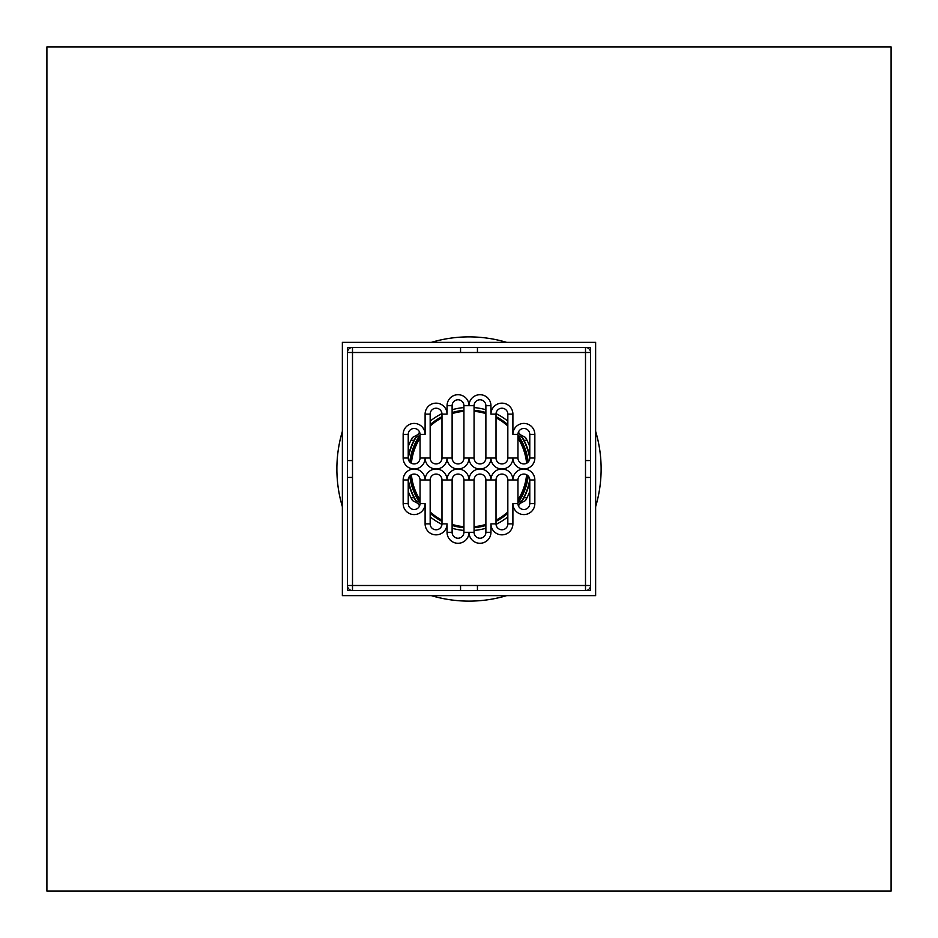 <?xml version="1.0" encoding="UTF-8"?>
<svg xmlns="http://www.w3.org/2000/svg" width="938" height="938" viewBox="0 0 938 938"><rect width="100%" height="100%" fill="white"/><g stroke="black" fill="none" stroke-linecap="round" stroke-linejoin="round"><path stroke-width="1.41" d="M419.603 505.84L417.832 503.354L412.462 500.552L410.961 497.703L413.986 497.703L415.569 500.552L420.036 502.569M517.964 502.569L522.431 500.552L524.014 497.703L527.039 497.703L525.538 500.552L520.168 503.354L518.397 505.84A61.627 61.627 0 0 0 521.61 501.091M420.036 435.431L415.569 437.448L413.986 440.297L410.961 440.297L412.462 437.448L417.832 434.646L419.603 432.16M518.397 432.16L520.168 434.646L525.538 437.448L527.039 440.297L524.014 440.297L522.431 437.448L517.964 435.431M410.961 497.703A64.745 64.745 0 0 1 408.218 491.313M408.218 446.687A64.745 64.745 0 0 1 410.961 440.297M413.986 497.703A62.049 62.049 0 0 1 408.218 481.475M408.218 456.525A62.049 62.049 0 0 1 413.986 440.297M430.167 421.15A61.627 61.627 0 0 1 441.962 413.623M452.116 409.73A61.627 61.627 0 0 1 463.935 407.584M474.065 407.584A61.627 61.627 0 0 1 485.884 409.73M496.038 413.623A61.627 61.627 0 0 1 507.833 421.15M507.833 516.85A61.627 61.627 0 0 1 496.038 524.377M485.884 528.27A61.627 61.627 0 0 1 474.065 530.416M463.935 530.416A61.627 61.627 0 0 1 452.116 528.27M441.962 524.377A61.627 61.627 0 0 1 430.167 516.85M507.833 424.68A58.93 58.93 0 0 0 496.014 416.636A58.918 58.918 0 0 1 507.833 424.691M485.884 412.544A58.93 58.93 0 0 0 474.065 410.293A58.918 58.918 0 0 1 485.884 412.556M463.935 410.293A58.93 58.93 0 0 0 452.116 412.544A58.918 58.918 0 0 1 463.935 410.305M441.986 416.636A58.93 58.93 0 0 0 430.167 424.68A58.918 58.918 0 0 1 441.986 416.636M430.167 513.321A58.93 58.93 0 0 0 441.986 521.364A58.918 58.918 0 0 1 430.167 513.309M452.116 525.456A58.93 58.93 0 0 0 463.935 527.707A58.918 58.918 0 0 1 452.116 525.444M474.065 527.707A58.93 58.93 0 0 0 485.884 525.456A58.918 58.918 0 0 1 474.065 527.695M496.014 521.364A58.93 58.93 0 0 0 507.833 513.321A58.918 58.918 0 0 1 496.014 521.364M517.964 436.217A58.93 58.93 0 0 1 527.578 462.633A58.93 58.93 0 0 0 517.964 436.217A58.918 58.918 0 0 1 527.578 462.633M527.578 475.367A58.93 58.93 0 0 1 517.964 501.783A58.93 58.93 0 0 0 527.578 475.367A58.918 58.918 0 0 1 517.964 501.771M420.036 501.783A58.93 58.93 0 0 1 410.422 475.367A58.93 58.93 0 0 0 420.036 501.783A58.918 58.918 0 0 1 410.422 475.367M410.422 462.633A58.93 58.93 0 0 1 420.036 436.217A58.93 58.93 0 0 0 410.422 462.633A58.918 58.918 0 0 1 420.036 436.229M527.039 440.297A64.745 64.745 0 0 1 529.782 446.687M529.782 491.313A64.745 64.745 0 0 1 527.039 497.703M524.014 440.297A62.049 62.049 0 0 1 529.782 456.525M529.782 481.475A62.049 62.049 0 0 1 524.014 497.703M411.383 474.745A57.898 57.898 0 0 0 420.036 499.907M430.167 511.949A57.898 57.898 0 0 0 441.986 520.215M452.116 524.389A57.898 57.898 0 0 0 463.935 526.675M474.065 526.675A57.898 57.898 0 0 0 485.884 524.389M496.014 520.215A57.898 57.898 0 0 0 507.833 511.949M517.964 499.907A57.898 57.898 0 0 0 526.617 474.745M526.617 463.255A57.898 57.898 0 0 0 517.964 438.093M507.833 426.051A57.898 57.898 0 0 0 496.014 417.785M485.884 413.611A57.898 57.898 0 0 0 474.065 411.325M463.935 411.325A57.898 57.898 0 0 0 452.116 413.611M441.986 417.785A57.898 57.898 0 0 0 430.167 426.051M420.036 438.093A57.898 57.898 0 0 0 411.383 463.255M590.565 347.435L590.565 590.565L347.435 590.565L347.435 347.435L590.565 347.435M595.63 342.37L342.37 342.37L342.37 595.63L595.63 595.63L595.63 342.37M46.9 891.1L891.1 891.1L891.1 46.9L46.9 46.9L46.9 891.1M460.558 352.5L585.5 352.5L585.5 347.435A5.065 5.065 0 0 1 590.565 352.5L585.5 352.5L585.5 585.5L590.565 585.5A5.065 5.065 0 0 1 585.5 590.565L585.5 585.5L352.5 585.5L352.5 590.565A5.065 5.065 0 0 1 347.435 585.5L352.5 585.5L352.5 352.5L347.435 352.5A5.065 5.065 0 0 1 352.5 347.435L352.5 352.5L460.558 352.5L460.558 347.435M477.442 347.435L477.442 352.5M477.442 585.5L477.442 590.565M460.558 590.565L460.558 585.5M585.5 460.558L590.565 460.558M590.565 477.442L585.5 477.442M347.435 460.558L352.5 460.558M352.5 477.442L347.435 477.442M420.036 479.975L420.036 503.612A5.909 5.909 0 0 1 414.127 509.522A5.909 5.909 0 0 1 408.218 503.612L408.218 479.975A5.909 5.909 0 0 1 414.127 474.065A5.909 5.909 0 0 1 420.036 479.975L425.102 479.975A10.975 10.975 0 0 0 414.127 469A10.975 10.975 0 0 0 403.152 479.975L403.152 503.612A10.975 10.975 0 0 0 414.127 514.587A10.975 10.975 0 0 0 425.102 503.612L420.036 503.612A5.909 5.909 0 0 1 414.127 509.522A5.909 5.909 0 0 1 408.218 503.612L403.152 503.612M441.986 479.975L441.986 523.873A5.909 5.909 0 0 1 436.076 529.782A5.909 5.909 0 0 1 430.167 523.873L430.167 479.975A5.909 5.909 0 0 1 436.076 474.065A5.909 5.909 0 0 1 441.986 479.975L447.051 479.975A10.975 10.975 0 0 0 436.076 469A10.975 10.975 0 0 0 425.102 479.975L430.167 479.975M463.935 479.975L463.935 532.315A5.909 5.909 0 0 1 458.025 538.224A5.909 5.909 0 0 1 452.116 532.315L452.116 479.975A5.909 5.909 0 0 1 458.025 474.065A5.909 5.909 0 0 1 463.935 479.975L469 479.975A10.975 10.975 0 0 0 458.025 469A10.975 10.975 0 0 0 447.051 479.975L452.116 479.975M485.884 479.975L485.884 532.315A5.909 5.909 0 0 1 479.975 538.224A5.909 5.909 0 0 1 474.065 532.315L474.065 479.975A5.909 5.909 0 0 1 479.975 474.065A5.909 5.909 0 0 1 485.884 479.975L490.949 479.975A10.975 10.975 0 0 0 479.975 469A10.975 10.975 0 0 0 469 479.975L474.065 479.975M507.833 479.975L507.833 523.873A5.909 5.909 0 0 1 501.924 529.782A5.909 5.909 0 0 1 496.014 523.873L496.014 479.975A5.909 5.909 0 0 1 501.924 474.065A5.909 5.909 0 0 1 507.833 479.975L512.898 479.975A10.975 10.975 0 0 0 501.924 469A10.975 10.975 0 0 0 490.949 479.975L496.014 479.975M517.964 503.612L517.964 479.975A5.909 5.909 0 0 1 523.873 474.065A5.909 5.909 0 0 1 529.782 479.975L529.782 503.612A5.909 5.909 0 0 1 523.873 509.522A5.909 5.909 0 0 1 517.964 503.612L512.898 503.612A10.975 10.975 0 0 0 523.873 514.587A10.975 10.975 0 0 0 534.848 503.612L534.848 479.975A10.975 10.975 0 0 0 523.873 469A10.975 10.975 0 0 0 534.848 458.025L534.848 434.388A10.975 10.975 0 0 0 523.873 423.413A10.975 10.975 0 0 0 512.898 434.388L512.898 414.127A10.975 10.975 0 0 0 501.924 403.152A10.975 10.975 0 0 0 490.949 414.127L490.949 405.685A10.975 10.975 0 0 0 479.975 394.71A10.975 10.975 0 0 0 469 405.685A10.975 10.975 0 0 0 458.025 394.71A10.975 10.975 0 0 0 447.051 405.685L447.051 414.127A10.975 10.975 0 0 0 436.076 403.152A10.975 10.975 0 0 0 425.102 414.127L425.102 434.388A10.975 10.975 0 0 0 414.127 423.413A10.975 10.975 0 0 0 403.152 434.388L403.152 458.025A10.975 10.975 0 0 0 414.127 469A10.975 10.975 0 0 0 425.102 458.025A10.975 10.975 0 0 0 436.076 469A10.975 10.975 0 0 0 447.051 458.025A10.975 10.975 0 0 0 458.025 469A10.975 10.975 0 0 0 469 458.025A10.975 10.975 0 0 0 479.975 469A10.975 10.975 0 0 0 490.949 458.025A10.975 10.975 0 0 0 501.924 469A10.975 10.975 0 0 0 512.898 458.025A10.975 10.975 0 0 0 523.873 469A10.975 10.975 0 0 0 512.898 479.975L517.964 479.975A5.909 5.909 0 0 1 523.873 474.065A5.909 5.909 0 0 1 529.782 479.975L534.848 479.975M517.964 458.025L517.964 434.388A5.909 5.909 0 0 1 523.873 428.478A5.909 5.909 0 0 1 529.782 434.388L529.782 458.025A5.909 5.909 0 0 1 523.873 463.935A5.909 5.909 0 0 1 517.964 458.025L507.833 458.025A5.909 5.909 0 0 1 501.924 463.935A5.909 5.909 0 0 1 496.014 458.025L496.014 414.127A5.909 5.909 0 0 1 501.924 408.218A5.909 5.909 0 0 1 507.833 414.127L507.833 458.025M474.065 458.025L474.065 405.685A5.909 5.909 0 0 1 479.975 399.776A5.909 5.909 0 0 1 485.884 405.685L485.884 458.025A5.909 5.909 0 0 1 479.975 463.935A5.909 5.909 0 0 1 474.065 458.025L463.935 458.025A5.909 5.909 0 0 1 458.025 463.935A5.909 5.909 0 0 1 452.116 458.025L452.116 405.685A5.909 5.909 0 0 1 458.025 399.776A5.909 5.909 0 0 1 463.935 405.685L463.935 458.025M430.167 458.025L430.167 414.127A5.909 5.909 0 0 1 436.076 408.218A5.909 5.909 0 0 1 441.986 414.127L441.986 458.025A5.909 5.909 0 0 1 436.076 463.935A5.909 5.909 0 0 1 430.167 458.025L420.036 458.025A5.909 5.909 0 0 1 414.127 463.935A5.909 5.909 0 0 1 408.218 458.025L408.218 434.388A5.909 5.909 0 0 1 414.127 428.478A5.909 5.909 0 0 1 420.036 434.388L420.036 458.025M416.296 501.044A61.685 61.685 0 0 1 408.229 479.599M408.229 458.401A61.685 61.685 0 0 1 416.296 436.956M419.544 502.346A59.645 59.645 0 0 1 409.765 475.988M409.765 462.012A59.645 59.645 0 0 1 419.544 435.654M518.456 435.654A59.645 59.645 0 0 1 528.235 462.012M528.235 475.988A59.645 59.645 0 0 1 518.456 502.346M521.704 436.956A61.685 61.685 0 0 1 529.771 458.401M529.771 479.599A61.685 61.685 0 0 1 521.704 501.044M506.696 595.63A132.117 132.117 0 0 1 431.304 595.63M342.37 506.696A132.117 132.117 0 0 1 342.37 431.304M431.304 342.37A132.117 132.117 0 0 1 506.696 342.37M595.63 431.304A132.117 132.117 0 0 1 595.63 506.696M441.986 523.873A5.909 5.909 0 0 1 436.076 529.782A5.909 5.909 0 0 1 430.167 523.873L425.102 523.873A10.975 10.975 0 0 0 436.076 534.848A10.975 10.975 0 0 0 447.051 523.873L441.986 523.873M463.935 532.315A5.909 5.909 0 0 1 458.025 538.224A5.909 5.909 0 0 1 452.116 532.315L447.051 532.315A10.975 10.975 0 0 0 458.025 543.29A10.975 10.975 0 0 0 469 532.315L463.935 532.315M485.884 532.315A5.909 5.909 0 0 1 479.975 538.224A5.909 5.909 0 0 1 474.065 532.315L469 532.315A10.975 10.975 0 0 0 479.975 543.29A10.975 10.975 0 0 0 490.949 532.315L485.884 532.315M512.898 523.873L507.833 523.873A5.909 5.909 0 0 1 501.924 529.782A5.909 5.909 0 0 1 496.014 523.873L490.949 523.873A10.975 10.975 0 0 0 501.924 534.848A10.975 10.975 0 0 0 512.898 523.873L512.898 503.612M512.898 434.388L517.964 434.388A5.909 5.909 0 0 1 523.873 428.478A5.909 5.909 0 0 1 529.782 434.388L534.848 434.388M490.949 414.127L496.014 414.127A5.909 5.909 0 0 1 501.924 408.218A5.909 5.909 0 0 1 507.833 414.127L512.898 414.127M447.051 405.685L452.116 405.685A5.909 5.909 0 0 1 458.025 399.776A5.909 5.909 0 0 1 463.935 405.685L474.065 405.685A5.909 5.909 0 0 1 479.975 399.776A5.909 5.909 0 0 1 485.884 405.685L490.949 405.685M425.102 414.127L430.167 414.127A5.909 5.909 0 0 1 436.076 408.218A5.909 5.909 0 0 1 441.986 414.127L447.051 414.127M403.152 434.388L408.218 434.388A5.909 5.909 0 0 1 414.127 428.478A5.909 5.909 0 0 1 420.036 434.388L425.102 434.388M408.218 479.975L403.152 479.975M425.102 503.612L425.102 523.873M447.051 523.873L447.051 532.315M490.949 532.315L490.949 523.873M529.782 503.612L534.848 503.612M529.782 458.025L534.848 458.025M496.014 458.025L485.884 458.025M452.116 458.025L441.986 458.025M408.218 458.025L403.152 458.025"/></g></svg>
